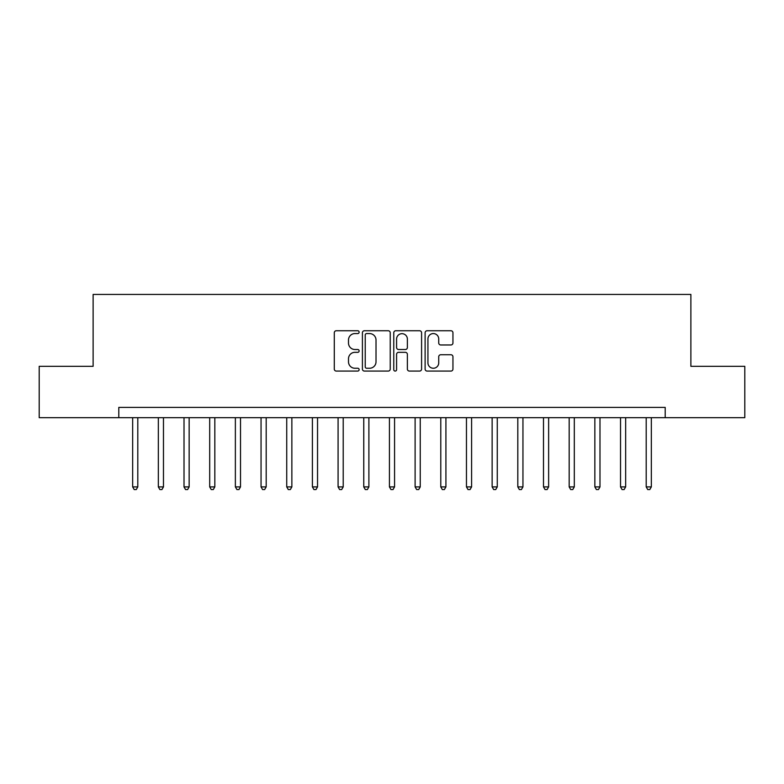 <?xml version="1.0" encoding="UTF-8"?>
<svg xmlns="http://www.w3.org/2000/svg" width="784" height="784" viewBox="0 0 784 784"><rect width="100%" height="100%" fill="white"/><g stroke="black" fill="none" stroke-linecap="round" stroke-linejoin="round"><path stroke-width="1.18" d="M359.131 332.161A1.411 1.411 0 0 0 357.72 330.75L336.297 330.75A2.019 2.019 0 0 0 334.288 332.769L334.288 369.068A2.019 2.019 0 0 0 336.297 371.077L357.72 371.077A1.411 1.411 0 0 0 359.131 369.666A1.411 1.411 0 0 0 357.72 368.255L354.946 368.255A6.448 6.448 0 0 1 348.498 361.806L348.498 358.778A6.448 6.448 0 0 1 354.946 352.33L357.72 352.33A1.411 1.411 0 0 0 359.131 350.918A1.411 1.411 0 0 0 357.72 349.507L354.946 349.507A6.448 6.448 0 0 1 348.498 343.049L348.498 340.031A6.448 6.448 0 0 1 354.946 333.572L357.72 333.572A1.411 1.411 0 0 0 359.131 332.161M450.927 344.97A2.019 2.019 0 0 0 452.946 342.951L452.946 332.769A2.019 2.019 0 0 0 450.927 330.75L427.133 330.75A2.019 2.019 0 0 0 425.114 332.769L425.114 369.068A2.019 2.019 0 0 0 427.133 371.077L450.927 371.077A2.019 2.019 0 0 0 452.946 369.068L452.946 356.769A2.019 2.019 0 0 0 450.927 354.75L440.745 354.75A2.019 2.019 0 0 0 438.726 356.769L438.726 362.865A5.39 5.39 0 0 1 433.336 368.255A5.39 5.39 0 0 1 427.937 362.865L427.937 338.972A5.39 5.39 0 0 1 433.336 333.572A5.39 5.39 0 0 1 438.726 338.972L438.726 342.951A2.019 2.019 0 0 0 440.745 344.97L450.927 344.97M118.796 417.676L39.2 417.676L39.2 366.324L93.12 366.324L93.12 294.431L690.88 294.431L690.88 366.324L744.8 366.324L744.8 417.676L665.204 417.676L665.204 407.406L118.796 407.406L118.796 417.676L665.204 417.676M390.236 332.769A2.019 2.019 0 0 0 388.217 330.75L364.423 330.75A2.019 2.019 0 0 0 362.414 332.769L362.414 369.068A2.019 2.019 0 0 0 364.423 371.077L388.217 371.077A2.019 2.019 0 0 0 390.236 369.068L390.236 332.769M395.783 330.75L419.577 330.75A2.019 2.019 0 0 1 421.586 332.769L421.586 369.068A2.019 2.019 0 0 1 419.577 371.077L409.395 371.077A2.019 2.019 0 0 1 407.376 369.068L407.376 354.348A2.019 2.019 0 0 0 405.357 352.33L398.605 352.33A2.019 2.019 0 0 0 396.586 354.348L396.586 369.666A1.411 1.411 0 0 1 395.175 371.077A1.411 1.411 0 0 1 393.764 369.666L393.764 332.769A2.019 2.019 0 0 1 395.783 330.75M366.647 333.572A1.411 1.411 0 0 0 365.236 334.984L365.236 366.843A1.411 1.411 0 0 0 366.647 368.255L369.568 368.255A6.448 6.448 0 0 0 376.016 361.806L376.016 340.031A6.448 6.448 0 0 0 369.568 333.572L366.647 333.572M407.376 339.07A5.39 5.39 0 0 0 401.976 333.68A5.39 5.39 0 0 0 396.586 339.07L396.586 347.488A2.019 2.019 0 0 0 398.605 349.507L405.357 349.507A2.019 2.019 0 0 0 407.376 347.488L407.376 339.07M132.663 417.676L132.663 486.903L137.798 486.903L137.798 417.676M137.798 486.903L136.259 489.569L134.201 489.569L132.663 486.903M158.339 417.676L158.339 486.903L163.474 486.903L163.474 417.676M163.474 486.903L161.935 489.569L159.877 489.569L158.339 486.903M184.015 417.676L184.015 486.903L189.15 486.903L189.15 417.676M189.15 486.903L187.611 489.569L185.553 489.569L184.015 486.903M209.691 417.676L209.691 486.903L214.826 486.903L214.826 417.676M214.826 486.903L213.287 489.569L211.239 489.569L209.691 486.903M235.367 417.676L235.367 486.903L240.502 486.903L240.502 417.676M240.502 486.903L238.963 489.569L236.915 489.569L235.367 486.903M261.052 417.676L261.052 486.903L266.188 486.903L266.188 417.676M266.188 486.903L264.639 489.569L262.591 489.569L261.052 486.903M286.728 417.676L286.728 486.903L291.864 486.903L291.864 417.676M291.864 486.903L290.315 489.569L288.267 489.569L286.728 486.903M312.404 417.676L312.404 486.903L317.54 486.903L317.54 417.676M317.54 486.903L316.001 489.569L313.943 489.569L312.404 486.903M338.08 417.676L338.08 486.903L343.216 486.903L343.216 417.676M343.216 486.903L341.677 489.569L339.619 489.569L338.08 486.903M363.756 417.676L363.756 486.903L368.892 486.903L368.892 417.676M368.892 486.903L367.353 489.569L365.295 489.569L363.756 486.903M389.432 417.676L389.432 486.903L394.568 486.903L394.568 417.676M394.568 486.903L393.029 489.569L390.971 489.569L389.432 486.903M415.108 417.676L415.108 486.903L420.244 486.903L420.244 417.676M420.244 486.903L418.705 489.569L416.647 489.569L415.108 486.903M440.784 417.676L440.784 486.903L445.92 486.903L445.92 417.676M445.92 486.903L444.381 489.569L442.323 489.569L440.784 486.903M466.46 417.676L466.46 486.903L471.596 486.903L471.596 417.676M471.596 486.903L470.057 489.569L467.999 489.569L466.46 486.903M492.136 417.676L492.136 486.903L497.272 486.903L497.272 417.676M497.272 486.903L495.733 489.569L493.685 489.569L492.136 486.903M517.812 417.676L517.812 486.903L522.948 486.903L522.948 417.676M522.948 486.903L521.409 489.569L519.361 489.569L517.812 486.903M543.498 417.676L543.498 486.903L548.633 486.903L548.633 417.676M548.633 486.903L547.085 489.569L545.037 489.569L543.498 486.903M569.174 417.676L569.174 486.903L574.309 486.903L574.309 417.676M574.309 486.903L572.761 489.569L570.713 489.569L569.174 486.903M594.85 417.676L594.85 486.903L599.985 486.903L599.985 417.676M599.985 486.903L598.447 489.569L596.389 489.569L594.85 486.903M620.526 417.676L620.526 486.903L625.661 486.903L625.661 417.676M625.661 486.903L624.123 489.569L622.065 489.569L620.526 486.903M646.202 417.676L646.202 486.903L651.337 486.903L651.337 417.676M651.337 486.903L649.799 489.569L647.741 489.569L646.202 486.903"/></g></svg>

